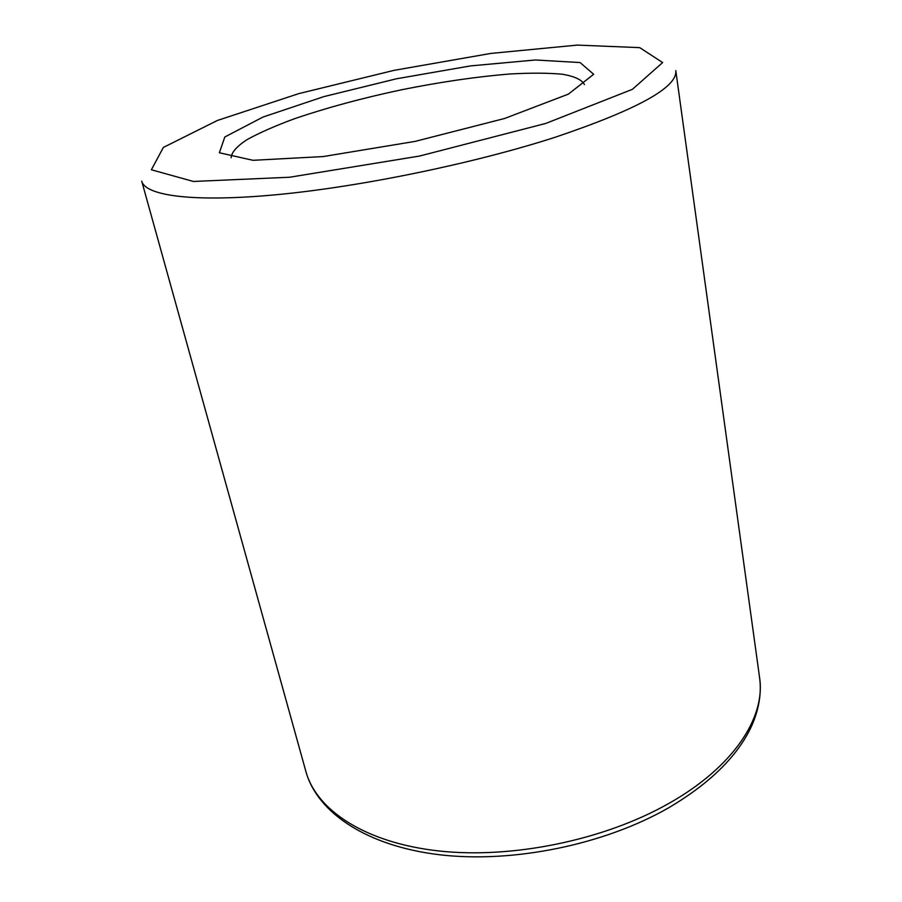 <?xml version="1.0" encoding="UTF-8"?>
<svg xmlns="http://www.w3.org/2000/svg" width="902" height="902" viewBox="0 0 902 902"><rect width="100%" height="100%" fill="white"/><g stroke="black" fill="none" stroke-linecap="round" stroke-linejoin="round"><path stroke-width="1.35" d="M504.624 118.478L415.145 141.377L323.198 156.565L252.977 160.308L219.355 152.765L224.823 136.991L263.023 117.034L323.841 96.627L396.508 78.778L470.551 65.902L535.416 59.983L580.076 62.554L593.674 74.28L568.395 94.124L504.624 118.478M545.733 123.45L419.509 156.057L289.576 177.243L193.4 181.46L151.378 169.768L163.363 147.432L217.45 120.451L298.844 93.605L393.994 70.367L490.846 53.421L577.314 45.1L639.721 47.637L662.643 62.554L632.392 89.332L545.733 123.45M759.574 677.537L675.79 70.593C677.729 87.235 637.522 109.458 555.147 137.273C474.621 163.251 362.593 186.432 278.481 194.516C194.189 202.623 145.481 195.937 141.738 181.189L305.891 771.492C317.177 812.533 366.753 846.189 439.939 854.792C513.114 863.372 604.216 844.712 668.348 807.966C710.021 783.398 737.836 755.966 751.783 725.659C759.078 708.995 761.671 692.95 759.574 677.537C765.764 716.977 733.935 766.79 668.912 803.389C604.487 840.066 512.291 859.099 438.676 850.947C364.949 842.739 316.377 810.064 305.891 771.492M231.137 157.749C231.498 152.415 236.786 146.383 246.99 139.641C259.629 132.695 275.696 125.637 295.213 118.478C326.975 107.676 362.333 98.126 401.3 89.828C440.345 81.981 476.594 76.693 510.025 73.987C530.782 72.814 548.337 72.904 562.69 74.268C574.743 76.399 581.982 79.838 584.428 84.585"/></g></svg>
